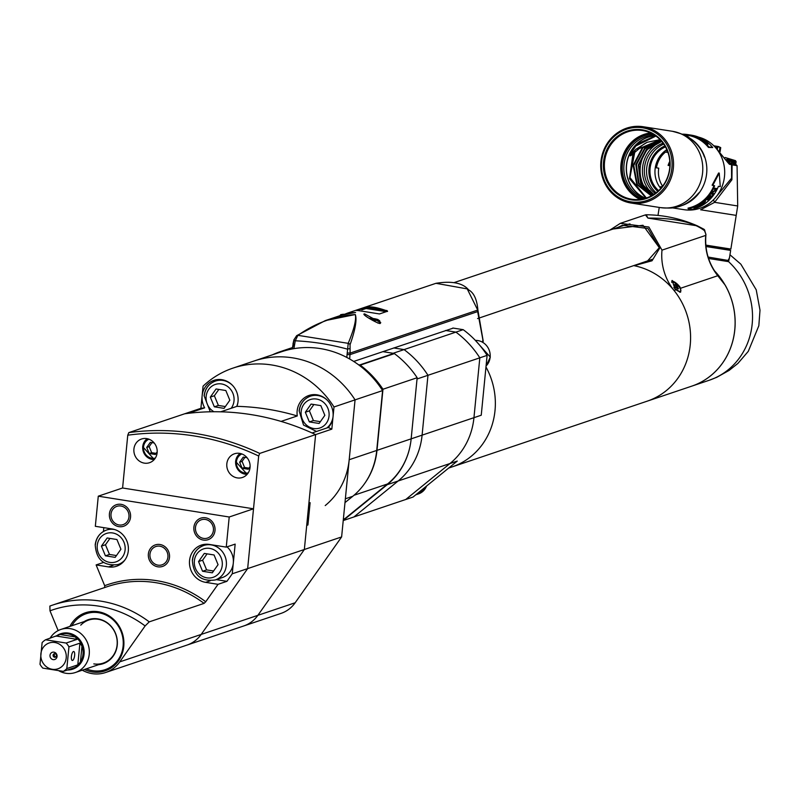 <?xml version="1.0" encoding="UTF-8"?>
<svg xmlns="http://www.w3.org/2000/svg" width="800" height="800" viewBox="0 0 800 800"><rect width="100%" height="100%" fill="white"/><g stroke="black" fill="none" stroke-linecap="round" stroke-linejoin="round"><path stroke-width="1.2" d="M258.68 456.02L247.65 568.61L304.35 549.5L315.62 434.6A259.04 240 -108.6 0 0 184.7 413.78L128.8 432.61A259.04 240 71.4 0 1 259.72 453.43L258.68 456.02A256.76 237.9 -108.6 0 0 127.76 435.21L122.59 487.99L98.28 496.18L95.33 526.3L112.22 528.98A19.31 17.9 71.4 0 1 128.27 546.48A19.31 17.9 71.4 0 1 116.53 566.25A19.31 17.9 71.4 0 1 108.51 566.9L96.12 564.93L104.68 585.68L104.72 587.58M331.82 429.14A259.04 240 71.4 0 0 328.28 427.5A19.31 17.9 -108.6 0 0 333.05 416.63L331.82 429.14L259.72 453.43M232.92 368.13A93.16 86.32 71.4 0 1 334 406.97L333.05 416.63A19.31 17.9 -108.6 0 0 308.93 395.47A19.31 17.9 -108.6 0 0 297.15 410.92A19.31 17.9 -108.6 0 0 297.28 415.95L281.08 421.41A259.04 240 -108.6 0 0 220.72 411.81L236.92 406.35A19.31 17.9 -108.6 0 0 238.03 401.52A19.31 17.9 -108.6 0 0 213.91 380.36A19.31 17.9 -108.6 0 0 202.13 395.81L203.07 386.15A93.16 86.32 71.4 0 1 232.92 368.13L253.98 361.03A93.16 86.32 71.4 0 1 355.06 399.87L341.62 536.94L295.15 602.77A32.38 30 71.4 0 1 280.99 613.41L243.72 625.97A32.38 30 -108.6 0 0 257.88 615.32L304.35 549.5L257.88 615.32A32.38 30 71.4 0 1 243.72 625.97L187.01 645.08A32.38 30 -108.6 0 0 201.18 634.43A32.38 30 71.4 0 1 187.01 645.08L105.6 672.52A32.38 30 71.4 0 1 82.26 670.19M122.59 487.99L253.51 508.81L247.65 568.61L201.18 634.43L247.65 568.61L232.25 573.79L226.94 581.32L218.03 584.32L205.64 582.35A19.31 17.9 71.4 0 1 189.59 564.86A19.31 17.9 71.4 0 1 201.33 545.09A19.31 17.9 71.4 0 1 209.36 544.43L226.25 547.12L235.16 544.11L232.25 573.79M226.83 463.79A12.5 11.58 -108.6 0 0 242.43 477.48A12.5 11.58 -108.6 0 0 250.05 467.48A12.5 11.58 -108.6 0 0 234.45 453.79A12.5 11.58 -108.6 0 0 226.83 463.79M133.92 449.02A12.5 11.58 -108.6 0 0 149.52 462.71A12.5 11.58 -108.6 0 0 157.14 452.71A12.5 11.58 -108.6 0 0 141.54 439.02A12.5 11.58 -108.6 0 0 133.92 449.02M127.76 435.21L128.8 432.61M218.14 379.53A19.31 17.9 -108.6 0 0 216.64 380.64M313.16 394.64A19.31 17.9 -108.6 0 0 311.67 395.75M204.65 407.84A19.31 17.9 -108.6 0 1 202.13 395.81L200.9 408.32A259.04 240 71.4 0 1 204.65 407.84L188.44 413.3A259.04 240 -108.6 0 0 184.7 413.78L200.9 408.32M236.92 406.35A259.04 240 71.4 0 1 297.28 415.95M341.62 536.94L304.35 549.5L306.72 525.39L307.93 524.98L310.12 502.68L308.9 503.09L315.62 434.6A259.04 240 -108.6 0 0 312.08 432.96L328.28 427.5M334 406.97L355.06 399.87L349.19 459.72A70.44 65.26 71.4 0 1 325.22 505.57M306.78 524.8L307.93 524.98M216.07 388.97L210.32 397.12L214.32 406.81L224.08 408.36L229.83 400.22L225.83 390.52L216.07 388.97M218.85 389.41L214.37 395.75L218.38 405.45L225.35 406.56M210.32 397.12L214.37 395.75M214.32 406.81L218.38 405.45M311.1 404.08L305.35 412.23L309.35 421.92L319.1 423.47L324.85 415.33L320.85 405.63L311.1 404.08M313.87 404.52L309.4 410.86L313.4 420.56L320.38 421.67M305.35 412.23L309.4 410.86M309.35 421.92L313.4 420.56M247.09 457.73L243.23 457.12L239.64 462.21L242.14 468.27L248.23 469.24L250.11 466.58M244.9 457.38L242.07 461.39L244.57 467.45L249 468.16M239.64 462.21L242.07 461.39M242.14 468.27L244.57 467.45M154.18 442.96L150.32 442.35L146.72 447.44L149.23 453.5L155.32 454.47L157.2 451.81M151.98 442.61L149.15 446.62L151.66 452.68L156.09 453.38M146.72 447.44L149.15 446.62M149.23 453.5L151.66 452.68M92.82 670.69A29.54 27.37 71.4 0 1 86.35 668.81A29.54 27.37 71.4 0 0 92.82 670.69A29.54 27.37 -108.6 0 0 105.1 669.69A29.54 27.37 71.4 0 1 92.82 670.69M71.84 625.75A29.54 27.37 71.4 0 1 86.23 613.7A29.54 27.37 71.4 0 1 98.51 612.7A29.54 27.37 71.4 0 1 123.05 639.45A29.54 27.37 71.4 0 1 105.1 669.69A29.54 27.37 -108.6 0 0 123.05 639.45A29.54 27.37 -108.6 0 0 98.51 612.7A29.54 27.37 71.4 0 0 86.23 613.7A29.54 27.37 71.4 0 0 71.84 625.75M69.91 626.4A30.68 28.42 71.4 0 1 98.21 611.72A30.68 28.42 71.4 0 1 123.77 646.37A30.68 28.42 71.4 0 1 92.31 671.95A30.68 28.42 71.4 0 1 84.42 669.46M49.99 610.81L49.88 606.06A115.88 107.37 71.4 0 1 52.65 605.08A115.88 107.37 71.4 0 1 149.24 621.86L145.12 625.94A111.34 103.16 -108.6 0 0 49.99 610.81L58.15 630.59M145.12 625.94L119.76 661.87A32.38 30 71.4 0 1 105.6 672.52M104.68 585.68A117.7 109.05 71.4 0 1 205.73 601.75L204.08 603.38L149.24 621.86M103.5 562.45L96.12 564.93M119.35 564.1A19.31 17.9 -108.6 0 0 120.77 564.1M253.51 508.81L229.21 517L98.28 496.18M229.21 517L226.25 547.12M205.73 601.75L218.03 584.32M149.96 554.24A9.66 8.95 -108.6 0 0 162.02 564.82A9.66 8.95 -108.6 0 0 167.91 557.09A9.66 8.95 -108.6 0 0 155.85 546.52A9.66 8.95 -108.6 0 0 149.96 554.24M195.47 527.5A9.66 8.95 -108.6 0 0 207.53 538.07A9.66 8.95 -108.6 0 0 213.42 530.35A9.66 8.95 -108.6 0 0 201.36 519.77A9.66 8.95 -108.6 0 0 195.47 527.5M111.01 514.06A9.66 8.95 -108.6 0 0 123.07 524.64A9.66 8.95 -108.6 0 0 128.96 516.92A9.66 8.95 -108.6 0 0 116.9 506.34A9.66 8.95 -108.6 0 0 111.01 514.06M103.44 531.47L103.82 527.65M206.01 544.23A19.31 17.9 -108.6 0 0 204.88 545.09M216.26 579.62L226.94 581.32M169.49 557.35A11.36 10.53 71.4 0 1 162.56 566.43A11.36 10.53 71.4 0 1 148.37 553.99A11.36 10.53 71.4 0 1 155.3 544.9A11.36 10.53 71.4 0 1 169.49 557.35M215 530.6A11.36 10.53 71.4 0 1 208.07 539.69A11.36 10.53 71.4 0 1 193.89 527.24A11.36 10.53 71.4 0 1 200.82 518.16A11.36 10.53 71.4 0 1 215 530.6M130.54 517.17A11.36 10.53 71.4 0 1 123.61 526.26A11.36 10.53 71.4 0 1 109.42 513.81A11.36 10.53 71.4 0 1 116.35 504.72A11.36 10.53 71.4 0 1 130.54 517.17M84.15 621.6A23.23 21.53 71.4 0 1 97.9 618.89A23.23 21.53 -108.6 0 1 117.37 642.35A23.23 21.53 -108.6 0 1 98.66 664.66M80.75 625.15A22.72 21.05 71.4 0 1 98.17 619.28A22.72 21.05 -108.6 0 1 117.1 644.94A22.72 21.05 -108.6 0 1 93.8 663.89M103.24 663.12L75.38 672.51A22.72 21.05 71.4 0 0 89.19 649.25A22.72 21.05 71.4 0 0 70.31 628.67A22.72 21.05 -108.6 0 0 60.86 629.45A22.72 21.05 -108.6 0 0 50.04 638.28M59.06 670.91A22.72 21.05 -108.6 0 0 65.93 673.28A22.72 21.05 71.4 0 0 75.38 672.51M77.79 664.87L79.92 643.16L81.98 646.06A18.18 16.84 -108.6 0 1 80.41 662.07L77.79 664.87L66.82 668.56A18.18 16.84 71.4 0 1 63.36 671.38L74.41 667.66M74.33 667.68L72.11 668.81A18.18 16.84 -108.6 0 1 71.9 668.89A18.18 16.84 -108.6 0 1 68.58 669.61M79.92 643.16L68.95 646.85A18.18 16.84 71.4 0 0 66.14 643.05L77.11 639.35L75.24 636.92A18.18 16.84 -108.6 0 0 67.84 633.82A18.18 16.84 -108.6 0 0 60.29 634.43A18.18 16.84 -108.6 0 0 60.08 634.51L45.59 639.78A18.18 16.84 -108.6 0 0 42.13 642.59L40 664.3A18.18 16.84 -108.6 0 0 42.81 668.11L63.36 671.38M66.82 668.56L68.95 646.85M74.64 655.43A4.54 1.54 99 0 0 73.74 651.49A4.54 1.54 99 0 0 71.4 656.52A4.54 1.54 99 0 0 72.31 660.46A4.54 1.54 99 0 0 74.64 655.43M66.14 643.05L45.59 639.78M54.85 642.51A13.63 12.63 71.4 0 1 66.21 657.91A13.63 12.63 71.4 0 1 52.23 669.28A13.63 12.63 -108.6 0 1 40.87 653.88A13.63 12.63 -108.6 0 1 54.85 642.51M53.17 659.63A3.81 3.53 71.4 0 1 50 655.33A3.81 3.53 71.4 0 1 53.9 652.16A3.81 3.53 71.4 0 1 57.07 656.45A3.81 3.53 71.4 0 1 53.17 659.63M54.59 657.26A1.82 1.68 71.4 0 1 54.18 653.76A1.82 1.68 71.4 0 1 54.94 653.69A1.82 1.68 -108.6 0 1 55.35 657.2A1.82 1.68 -108.6 0 1 54.59 657.26M54.82 653.68A1.82 1.68 71.4 0 0 55.77 656.86A1.82 1.68 -108.6 0 0 55.9 656.88M215.25 579.96A18.18 16.84 -108.6 0 0 226.34 565.42A18.18 16.84 -108.6 0 0 203.64 545.51C197.09 548.05 193.32 552.95 192.34 560.21C193.4 575.23 201.04 581.82 215.25 579.96L222.22 577.61A18.18 16.84 71.4 0 0 233.3 563.07A18.18 16.84 -108.6 0 0 227.04 546.85M204.31 553.42L198.56 561.57L202.56 571.26L212.31 572.81L218.06 564.67L214.06 554.97L204.31 553.42M207.08 553.86L202.61 560.2L206.61 569.9L213.59 571.01M198.56 561.57L202.61 560.2M202.56 571.26L206.61 569.9M107.17 537.97L101.42 546.12L105.42 555.82L115.18 557.37L120.93 549.22L116.93 539.52L107.17 537.97M109.95 538.41L105.47 544.76L109.47 554.45L116.45 555.56M101.42 546.12L105.47 544.76M105.42 555.82L109.47 554.45M485.97 366.98A70.44 65.26 71.4 0 1 452.04 466.93A70.44 65.26 71.4 0 0 486.54 368.04L485.84 368.27M634.35 265.74A70.44 65.26 71.4 0 1 690.26 330.52A70.44 65.26 71.4 0 1 647.28 401.13A70.44 65.26 -108.6 0 0 674.03 290.46A52.26 48.42 71.4 0 1 662 250.14L648.87 227.04L620.34 223.34L609.82 230.13M613.15 229.01L642.99 225.26L659.68 248.18L652.04 260.77L635.82 265.24M705.82 234.25L704.85 230.96C693.79 222.21 674.82 217.92 647.94 218.09L645.45 214.88L620.34 223.34M647.94 218.09L646.21 214.76C663.93 214.97 680.99 218.67 697.39 225.86L647.94 218.09M448.68 468.06L691.84 386.12A70.44 65.26 -108.6 0 0 725.19 285.14L717.78 275.72L680.65 288.23L680.65 292.13L680.04 292.2M680.65 292.13L674.99 288.93L672.12 280.44L680.65 288.23M704.85 230.96A2.27 2.03 -58.9 0 0 703.93 229.25M703.92 229.24A2.27 2.03 -58.9 0 0 703.76 229.16L697.39 225.86L703.92 229.24L705.96 234.37L705.74 235.4A52.26 48.42 -108.6 0 0 717.78 275.72M671.74 281.12A7.38 2.54 -134.4 0 1 680.08 287.21M641.11 263.46L646.4 262.27L659.27 247.71L647.96 228.49L622.51 225.27L617.84 227.43M626.76 224.22L625.87 224.74M649.15 260.74L650.25 260.59M679.59 292.12A6.36 2.19 45.6 0 0 679.76 292.08A6.36 2.19 -134.4 0 0 680.08 291.89A6.36 2.19 -134.4 0 0 680.27 291.58M671.66 282.33A6.36 2.19 45.6 0 1 671.71 282.27A6.36 2.19 45.6 0 1 672.02 282.08A6.36 2.19 -134.4 0 1 678.08 285.67A6.36 2.19 -134.4 0 1 680.61 291.36A6.36 2.19 -134.4 0 1 680.29 291.55A6.36 2.19 45.6 0 1 673.84 287.53M677.22 288.98L678.5 288.77L676.71 286.01L675.26 287.43M677.62 288.59L675.59 287.61L673.8 284.85L674.71 284.55L676.71 286.01M729.96 254.77L740.86 264.19L756.22 289.8L760 310.19L758.83 325.76L748.29 351.33L737.92 363.4L729.14 370.39L716.78 377.3L709.15 380.29A70.44 65.26 -108.6 0 0 709.22 380.26L691.8 386.13A70.44 65.26 -108.6 0 0 713.84 270.13M708.56 258.47L728.57 261.65L729.66 256.7M708.11 257.05L728.07 260.44L729.46 257.95M729.18 248.8L729.82 250.27L705.95 246.52L729.75 250.25M700.61 209.78L736.21 215.39L700.61 209.78L714.6 202.33L731.91 179.75L732.1 164.9A1.82 1.53 -81.1 0 0 730.87 163.49L728.92 163.18L729.3 159.66L730.27 160.74L729.86 163.33L730.47 159.84L731.44 160.93L731.44 163.58L731.53 160.01L732.5 161.09L732.09 163.68L732.47 160.16L733.42 161.24L733.32 163.87L733.28 160.28L734.22 161.36L733.81 163.95L734.48 161.4L733.96 160.39L734.88 161.47L734.47 164.05L735.09 161.5L734.51 160.47L735.4 161.55L735.15 164.15L735.07 160.58L735.78 161.6L735.47 164.2L735.46 160.64L736.02 161.64L735.66 164.23L736.07 161.65L735.46 160.64L736.11 161.65L735.34 160.62M730.87 163.49L730.16 163.37A1.82 1.71 -81.1 0 1 731.52 164.63L729.42 164.3L716.18 148.36M716.28 148.49L728.31 163.09M731.98 164.84L737.07 165.67L731.52 164.63L731.59 178.17L714.81 198.39M669.9 163.6L668.09 165.4L669.88 163.04M659.94 187.39L660.88 186.62A24.43 22.99 -81.1 0 0 661.57 187.52M660.88 186.62L662.15 186.82M662.62 186.21A24.43 22.99 98.9 0 1 658.74 168.18L656.46 167.83A24.43 22.99 -81.1 0 1 665.49 152.08L667.77 152.44A24.43 22.99 98.9 0 1 667.9 152.33M664.79 151.09L665.49 152.08M660.77 188.46A25.68 24.16 98.9 0 1 655.29 167.64L656.46 167.83M666.11 150.1L667.77 152.44M713.85 145.82L718.38 146.53L713.83 145.81M714.47 146.46L719.79 147.18M715.8 147.92L715.97 146.87M716.47 148.6L716.73 146.99M719.35 151.11L719.92 147.49M719.65 151.39L720.26 147.54M720.06 151.79L720.73 147.61M717.75 146.86L717.36 149.33M726.63 160.17L726.78 159.28L727.49 160.85M727.92 161.53L728.01 159.46L728.97 160.54L728.63 162.69M735.7 164.24L736.11 161.65L735.66 164.23L737.07 165.67L737.7 205.97L736.21 215.39L726.11 213.77M729.06 163.2L729.86 163.33M730.31 163.4L731.03 163.51M731.44 163.57L732.09 163.68M705.82 245.11L730.87 249.05L736.21 215.39M658.64 190.65A25.68 24.16 98.9 0 1 650.28 166.86A25.68 24.16 -81.1 0 1 665.47 146.89M666.83 149.62A25.68 24.16 -81.1 0 0 655.29 167.64M655.23 193.47A28.63 26.94 98.9 0 1 644.71 166.06A28.63 26.94 98.9 0 1 663.07 143.16M651.57 194.46L649.81 190.41L652.75 195.09L641.05 182.75L638.97 165.09L646.86 149.69L661.71 141.44M635.89 149.25L647.2 142.27A28.63 26.94 -81.1 0 0 638.88 148.57L635.89 149.25L629.31 155.6L635.81 145.98L655.92 136.07M660.95 140.58L644.63 148.28L635.81 164.59L638.49 183.47L651.85 195.61M647.2 142.27L660.08 139.65M635.81 145.98L635.22 145.89A32.27 30.36 98.9 0 1 637.2 143.88L655.58 135.83M655.72 135.93L637.2 143.88M646.39 198L629.95 177.59L635.1 150.35M652.54 195.21L640.58 183.02L638.32 164.99L646.39 149.41L661.55 141.25M660.45 140.04L642.42 147.6L633.12 165.29L636.77 184.5L651.34 195.89M633.55 151.6L629.52 178.39L646.15 198.08M645.47 198.29A32.49 30.58 98.9 0 1 626.7 163.16A32.49 30.58 -81.1 0 1 655.25 135.6M645.66 198.23A32.38 30.47 98.9 0 1 626.84 163.18A32.38 30.47 98.9 0 1 634.62 146.35L635.22 145.89M636.01 144.84A32.38 30.47 98.9 0 1 655.41 135.71M660.57 140.16L642.88 147.87L633.77 165.36L637.26 184.34L651.45 195.83M652.01 195.52L639.01 183.33L636.46 164.69L645 148.64L661.1 140.74M629.31 155.6L630.62 155.8L639.23 148.62L660.16 139.74M645.99 198.13L629.48 178.66L633.23 151.92M635.22 146.44L634.62 146.35M654.55 135.14A32.49 30.58 -81.1 0 0 624.27 162.78A32.49 30.58 98.9 0 0 644.67 198.52M642.59 199A33.54 31.56 98.9 0 1 622.68 162.53A33.54 31.56 -81.1 0 1 652.72 134.04M669.45 170.02A34.77 32.71 98.9 0 1 631.78 199.23A34.77 32.71 98.9 0 1 604.83 159.74A34.77 32.71 98.9 0 1 642.5 130.53A34.77 32.71 98.9 0 1 669.45 170.02M603.84 159.59A35.42 33.33 98.9 0 1 642.31 129.84A35.42 33.33 98.9 0 1 669.68 170.06A35.42 33.33 98.9 0 1 631.21 199.81A35.42 33.33 98.9 0 1 603.84 159.59M671.6 170.36A37.49 35.28 98.9 0 1 630.88 201.85A37.49 35.28 98.9 0 1 601.92 159.28A37.49 35.28 98.9 0 1 642.63 127.79A37.49 35.28 98.9 0 1 671.6 170.36M673.04 170.59A38.63 36.35 98.9 0 1 631.19 203.05A38.63 36.35 98.9 0 1 601.24 159.17A38.63 36.35 98.9 0 1 643.09 126.72A38.63 36.35 98.9 0 1 673.04 170.59M698.64 137.15A37.04 34.85 98.9 0 1 723.93 180.14A37.04 34.85 98.9 0 1 684.09 209.69A37.04 34.85 98.9 0 1 683.99 209.67M690.73 138.78A37.04 34.85 98.9 0 1 706.37 175.68A37.04 34.85 98.9 0 1 680.23 206.07M691.17 135.13A37.72 35.49 -81.1 0 1 691.42 135.17A37.72 35.49 -81.1 0 1 691.51 135.19A37.72 35.49 -81.1 0 1 712.71 147.55L708.46 147.43A37.04 34.85 -81.1 0 0 687.62 135.27A37.04 34.85 -81.1 0 0 687.52 135.26A37.04 34.85 -81.1 0 0 687.43 135.24M688.19 208.78A37.72 35.49 -81.1 0 0 709.23 195.31A37.72 35.49 -81.1 0 0 714.62 185.74L712.11 185.22L718.59 173.02L719.23 173.09L720.28 186.62L718.4 186.33A37.72 35.49 -81.1 0 1 713 195.89A37.72 35.49 -81.1 0 1 691.96 209.37L688.19 208.78L688.03 208.12A37.04 34.85 -81.1 0 0 708.72 194.88A37.04 34.85 -81.1 0 0 713.96 185.64M708.46 147.43L708.94 146.96A37.72 35.49 -81.1 0 0 687.74 134.6A37.72 35.49 -81.1 0 0 687.64 134.58A37.72 35.49 -81.1 0 0 682.6 134.18M712.71 147.55L708.94 146.96M688.11 134.66A37.72 35.49 -81.1 0 1 693.49 135.96L696.3 136.4A37.72 35.49 -81.1 0 0 690.92 135.09A37.72 35.49 -81.1 0 0 690.67 135.06L690.31 135A37.72 35.49 -81.1 0 1 690.56 135.04L688.47 134.71A37.72 35.49 -81.1 0 0 688.22 134.67L687.89 134.62A37.72 35.49 -81.1 0 1 688.11 134.66L687.64 134.58M690.56 135.04A37.72 35.49 -81.1 0 1 695.02 136.05L694.06 135.9A37.72 35.49 -81.1 0 0 689.99 134.95L689.63 134.9A37.72 35.49 -81.1 0 1 693.7 135.85L692.93 135.72A37.72 35.49 -81.1 0 0 688.47 134.71M695.6 136.53L696.65 137.19A37.72 35.49 -81.1 0 1 700.09 138.97L702.9 139.41A37.72 35.49 -81.1 0 0 702.06 138.93L700.8 138.73A37.72 35.49 -81.1 0 0 698.2 137.43L695.35 136.53M702.15 139.81L706.14 141.59A37.72 35.49 -81.1 0 1 707.16 142.4L708.35 143.73L707.27 143.84L704.36 141.96A37.72 35.49 -81.1 0 0 703.33 141.15L702.04 140M696.8 137.17A37.72 35.49 -81.1 0 1 699.55 138.54L700.45 138.68A37.72 35.49 -81.1 0 0 697.7 137.31L696.77 137.24M706.55 143.17L707.57 143.24L706.81 142.34A37.72 35.49 -81.1 0 0 705.78 141.53L702.97 140.35L703.69 141.21A37.72 35.49 -81.1 0 1 704.71 142.01L706.36 143.41M707.32 143.44L707.92 144.24M703.05 139.95L703.14 140.66M707.03 143.83L707.57 143.24M708.1 143.32L707.68 143.85M712.74 185.45L719.23 173.09M711.65 193.21L716.24 189.94A37.72 35.49 -81.1 0 0 716.91 188.56L714.1 188.13A37.72 35.49 -81.1 0 1 713.66 189.05L716.05 189.42L711.56 192.73A37.72 35.49 -81.1 0 1 710.72 193.99L713.53 194.43A37.72 35.49 -81.1 0 0 714.1 193.59L711.38 193.02M712.73 195.52L712.37 195.47A37.72 35.49 -81.1 0 1 709.09 199.28L708.13 199.13A37.72 35.49 -81.1 0 0 711.01 195.85L710.65 195.8A37.72 35.49 -81.1 0 1 707.77 199.08L706.99 198.96A37.72 35.49 -81.1 0 0 710.28 195.14L709.92 195.09A37.72 35.49 -81.1 0 1 705.92 199.6L708.73 200.04A37.72 35.49 -81.1 0 0 712.73 195.52M704.84 202.15L705.6 200.61L703.29 201.91A37.72 35.49 -81.1 0 1 700.05 204.21L702.86 204.64A37.72 35.49 -81.1 0 0 703.69 204.1L702.44 203.91A37.72 35.49 -81.1 0 0 704.84 202.15L704.68 201.92M699.41 206.56A37.72 35.49 -81.1 0 1 698.22 207.11L693.94 207.78L695.41 206.67A37.72 35.49 -81.1 0 0 696.6 206.12L699.88 205.04L700.88 205.51L699.32 206.35M703.72 201.85A37.72 35.49 -81.1 0 1 701.18 203.71L702.08 203.85A37.72 35.49 -81.1 0 0 704.62 201.99L705.03 201.3L703.6 201.68M696.96 206.18A37.72 35.49 -81.1 0 1 695.77 206.73L694.86 207.45L697.86 207.06A37.72 35.49 -81.1 0 0 699.05 206.51L699.91 205.66L696.89 206M713.53 194.43L713.01 194.03A37.04 34.85 -81.1 0 0 713.39 193.48M713.01 194.03L710.92 193.71M716.05 189.42L713.76 188.84M716.24 189.94L715.74 189.66M715.84 189.3A37.04 34.85 -81.1 0 0 716.25 188.46M708.73 200.04L706.31 199.23M702.86 204.64L700.72 203.78M705.36 200.63L704.46 201.61M695.09 207.27L694.31 207.23M700.59 204.91L699.81 205.57M705.43 201.62L705.04 201.08M700.55 205.86L700.26 205.25M694.84 207.92L694.64 207.28M652.25 259.32L477.55 318.58M454.01 282.64L624.97 225.03L630 223.89M452.87 328.03L463.2 329.67L455.9 332.12A93.16 86.32 71.4 0 1 479.82 357.83L473.95 417.68A70.44 65.26 71.4 0 1 449.98 463.53L405.77 499.48L449.98 463.53A70.44 65.26 -108.6 0 0 473.95 417.68L479.82 357.83A93.16 86.32 -108.6 0 0 455.9 332.12L445.58 330.48L455.9 332.12L404.06 349.6L393.73 347.95L404.06 349.6A93.16 86.32 71.4 0 1 427.97 375.3A93.16 86.32 -108.6 0 0 404.06 349.6L393.12 353.28L382.79 351.64L393.92 353.41A1.14 1.05 71.4 0 1 394.39 353.61A93.16 86.32 71.4 0 1 417.16 377.72L411.16 438.84A70.44 65.26 71.4 0 1 387.2 484.69L343.24 520.43M463.2 329.67A93.16 86.32 71.4 0 1 487.11 355.37L427.97 375.3L422.1 435.15L427.97 375.3L417.03 378.98L411.16 438.84A69.3 64.21 71.4 0 1 387.58 483.95L344.99 518.58A1.14 1.05 71.4 0 1 344.33 518.8M343.23 520.56L413.06 497.03L457.27 461.07L398.13 481A70.44 65.26 -108.6 0 0 422.1 435.15A70.44 65.26 71.4 0 1 398.13 481L353.92 516.95L398.13 481L387.2 484.69M487.11 355.37L481.24 415.22L376.98 450.36A69.3 64.21 71.4 0 1 364.65 483.51M485.86 368.08A15.91 14.74 -108.6 0 0 486.54 368.04M382.6 390.59A93.16 86.32 71.4 0 0 281.52 351.75L253.98 361.03A93.16 86.32 71.4 0 1 355.06 399.87L382.6 390.59L376.73 450.44A70.44 65.26 71.4 0 1 352.77 496.29L344.98 502.62M280.02 352.25L279.26 352.13A1.14 1.05 -108.6 0 0 278.77 352.18A93.16 86.32 -108.6 0 0 272.44 354.81M358.48 364.73L359.73 364.93A1.14 1.05 71.4 0 1 360.21 365.13A93.16 86.32 71.4 0 1 382.97 389.24L376.98 450.36M382.97 389.24L417.16 377.72M293.92 348.65L295.25 340.8L297.91 335.34C315.54 322.96 334.67 316.03 355.3 314.54C357.08 319.56 355.34 329.62 350.06 344.72L350.11 353.08L477.73 310.08L467.23 288.91L435.96 283.31L347.68 313.06L355.6 312.48L341.76 315.06L325.21 320.63L355.3 314.54C356.45 319.62 354.09 329.22 348.21 343.34L346.8 357.43M292.48 348.9L294.05 339.71L296.32 336.18A2.27 1.75 51.3 0 1 296.73 335.63A2.27 1.75 51.3 0 1 297.91 335.34L348.21 343.34A2.27 1.97 -152.1 0 1 350.06 344.72M297.31 335.36L325.21 320.64M341.63 315.1A5.68 0.93 5.6 0 1 341.78 314.51A5.68 0.93 5.6 0 1 344.6 314.27L347.68 313.06M380.14 323.5C377.94 323.91 359.98 313.63 364.67 313.92L380.75 322.67L380.14 323.5M364.09 314.44L364.67 313.92M387.59 311.22L379.48 313.95L356.66 310.32L366.2 307.27L387.03 310.58L387.43 311.49M357.29 310.27L356.76 310.63M353.7 361.44L453.28 328.09M481.99 341.83L483.19 341.43L477.61 311.35M482.69 340.4L483.19 341.43M347.19 352.98L350.11 353.08L349.67 359M366.2 307.27L366.28 307.57C369.73 306.06 376.6 307.15 386.87 310.85L386.36 311.63M361.89 309.88L366.1 308.5L386.21 311.68M358.19 310.15L366.28 307.57L366.1 308.5M372.09 319.94L376.05 319.96L375.44 319.26L370.07 318.75M371.78 318.68L371.68 319.7M375.44 319.26L375.37 319.99M119.76 661.87L295.15 602.77M232.27 385.15A18.18 16.84 -108.6 0 0 215.41 381.06A18.18 16.84 -108.6 0 0 204.32 395.6M231.17 408.29A15 13.89 -108.6 0 0 234.01 400.88A15 13.89 -108.6 0 0 221.52 383.94A15 13.89 -108.6 0 0 206.14 396.45A15 13.89 -108.6 0 0 213.95 411.74M236.71 406.43A18.18 16.84 -108.6 0 0 237.97 402.05M327.3 400.26A18.18 16.84 -108.6 0 0 310.43 396.17A18.18 16.84 -108.6 0 0 299.34 410.71M329.04 415.99A15 13.89 -108.6 0 0 316.54 399.05A15 13.89 -108.6 0 0 301.16 411.56A15 13.89 -108.6 0 0 313.66 428.5A15 13.89 -108.6 0 0 329.04 415.99M326.85 427.98A18.18 16.84 -108.6 0 0 332.99 417.16M247.17 474.29L235.57 461.41L240.16 453.46A11.36 10.53 -108.6 0 0 235.66 461.34M241.88 453.96A10 9.26 -108.6 0 0 236.44 461.7A10 9.26 -108.6 0 0 248.24 472.85M235.65 461.49A11.36 10.53 -108.6 0 0 247.18 474.28M142.73 446.72A11.36 10.53 -108.6 0 0 154.27 459.51L142.66 446.63L147.24 438.69A11.36 10.53 -108.6 0 0 142.75 446.56M148.96 439.19A10 9.26 -108.6 0 0 143.53 446.93A10 9.26 -108.6 0 0 155.33 458.08M204.08 603.38A115.88 107.37 -108.6 0 0 107.5 586.6L52.65 605.08M113.1 565.36L108.51 566.9M205.64 582.35L210.23 580.8M55.96 636.28A18.71 17.34 71.4 0 1 68.49 633.09A18.71 17.34 71.4 0 1 84.16 652.93A18.71 17.34 71.4 0 1 67.34 670.03M60.36 634.41A18.18 16.84 71.4 0 1 60.43 634.39A18.18 16.84 71.4 0 1 67.98 633.77A18.18 16.84 71.4 0 1 83.09 650.23A18.18 16.84 71.4 0 1 72.04 668.84A18.18 16.84 71.4 0 1 71.97 668.86M80.41 662.07L81.98 646.06M75.24 636.92L60.08 634.51M71.33 668.69L72.11 668.81M77.11 639.35L56.56 636.08M207.43 544.23L203.64 545.51A18.18 16.84 -108.6 0 0 192.55 560.05M222.25 565.33A15 13.89 -108.6 0 0 209.75 548.39A15 13.89 -108.6 0 0 194.37 560.9A15 13.89 -108.6 0 0 206.87 577.84A15 13.89 -108.6 0 0 222.25 565.33M114.65 529.55A18.18 16.84 -108.6 0 0 106.5 530.06A18.18 16.84 -108.6 0 0 95.42 544.6M125.11 549.89A15 13.89 -108.6 0 0 112.62 532.95A15 13.89 -108.6 0 0 97.24 545.45A15 13.89 -108.6 0 0 109.73 562.39A15 13.89 -108.6 0 0 125.11 549.89M110.51 528.71L106.5 530.06C99.95 532.61 96.19 537.51 95.21 544.76C96.27 559.79 103.9 566.37 118.11 564.51A18.18 16.84 -108.6 0 0 124.91 559.99M705.81 234.48L705.74 235.4L662 250.14M674.03 290.46L675.92 289.82M705.77 235.15L705.89 235.29C704.63 251.41 709.27 265.61 719.81 277.9M677.53 286.96L676.38 288.09M675.51 285.07L674.55 286M709.22 380.26A70.44 65.26 -108.6 0 0 751.59 328.52A70.44 65.26 -108.6 0 0 728.57 261.65A1.36 1.29 50.1 0 1 728.07 260.44M729.11 249.24L705.86 245.58M737.7 205.97L714.6 202.33A4.54 1.36 55.8 0 1 713.59 199.68M669.79 161.41A24.43 22.99 98.9 0 0 668.09 165.4L669.87 165.68M728.04 159.48L726.78 159.28M729.34 159.68L728.17 159.5M730.53 159.87L729.46 159.7M731.6 160.04L730.64 159.89M732.55 160.19L731.7 160.05M733.37 160.32L732.63 160.2M734.06 160.42L733.44 160.33M734.62 160.51L734.12 160.43M735.32 160.62L734.66 160.52M735.46 160.64L725.12 157.5M728.1 160.4L727.57 160.32M729.47 160.62L728.97 160.54M664.91 145.92A26.81 25.23 -81.1 0 0 649.22 166.69A26.81 25.23 -81.1 0 0 657.81 191.41M663.75 144.11A28.63 26.94 -81.1 0 0 646.93 166.33A28.63 26.94 -81.1 0 0 656.16 192.77M649.81 190.41A30.22 28.44 -81.1 0 0 653.87 194.4M649.49 190.71A30.68 28.87 98.9 0 1 642.82 165.68A30.68 28.87 -81.1 0 1 661.76 141.5M649.04 147.63A32.49 30.58 -81.1 0 0 640.53 165.32A32.49 30.58 -81.1 0 0 646.88 190.95M652.2 133.76A33.86 31.86 -81.1 0 0 622.39 162.49A33.86 31.86 -81.1 0 0 642.01 199.11M650.53 132.94A34.77 32.71 -81.1 0 0 621.24 162.3A34.77 32.71 -81.1 0 0 640.16 199.39M631.19 203.05L660.44 207.61A38.63 36.35 98.9 0 0 702.29 175.15A38.63 36.35 -81.1 0 0 672.34 131.28L672.34 131.28C682.47 133.99 688.07 136.13 689.14 137.68C696.92 143.21 702.01 149.66 704.41 157.03M687.62 135.27L687.74 134.6M708.72 194.88L709.23 195.31M426.57 486.04A14.77 13.68 71.4 0 1 418.5 493.9L415.77 494.82M475.38 340.41A14.77 13.68 71.4 0 1 490.14 357.25A14.77 13.68 71.4 0 1 486.06 366.02M345.36 498.79L352.77 496.29M349.19 459.72L376.73 450.44M292.56 347.53L278.82 352.16L292.56 347.53M292.54 347.66L279.26 352.13M360.21 365.13L394.39 353.61M359.73 364.93L393.92 353.41M353.99 495.27L387.58 483.95M343.37 519.13L344.99 518.58M347.03 354.54L349.95 354.65L477.58 311.63L477.88 309.95C476.95 299.42 473.87 292.73 468.61 289.87C462.79 282.94 451.9 280.76 435.96 283.31M294.05 339.71A2.27 0.51 19.2 0 0 293.9 339.82A2.27 0.51 19.2 0 0 295.25 340.8A267 248.11 73.8 0 1 347.15 349.05L350.06 348.61M325.23 320.63L296.73 335.63L293.91 339.81L292.95 344.11L294.4 344.58M292.35 348.93L292.78 345.68L294.24 346.15M292.93 345.58L293.07 344.24M365.82 308.56A0.91 0.84 71.4 0 1 364.85 307.9L364.76 307.59M377.82 323.07A7.95 1.31 5.6 0 0 379.57 322.79A7.95 1.31 5.6 0 0 380.09 322.39L379.71 320.81L377.66 319.4L369.23 318.26M372.81 320.36A5.68 0.93 5.6 0 0 377.68 320.22A5.68 0.93 5.6 0 0 375.95 318.99A5.68 0.93 5.6 0 0 369.31 318.3M210.28 411.79L204.11 395.76C205.09 388.5 208.85 383.6 215.41 381.06L220 379.51M316.54 431.46L303.55 425.08L299.13 410.87C300.11 403.61 303.88 398.71 310.43 396.17L315.02 394.62M88.73 620.05L60.86 629.45M118.11 564.51L121.9 563.24M645.45 214.88L646.21 214.76M680.61 291.36L680.08 291.89M674.17 285.55L674.69 285.04M729.45 257.98L730.65 250.4M718.38 146.53L720.14 147.32M657.98 215.44L659.25 207.43M643.09 126.72L672.34 131.28M698.83 192.85C686.92 206.46 675.97 207.15 675.56 207.31C673.46 208.18 668.42 208.28 660.44 207.61M687.52 135.26L683.66 134.65M684.09 209.69L672.25 207.84M691.42 135.17L690.92 135.09M426.74 485.9L418.5 493.9M475.37 340.4L490.32 357.12L486.06 366.07M343.36 519.2L344.68 518.75M477.88 309.95L483.21 341.1M380.09 322.39L379.98 323.54M344.76 314.24L340.83 314.59L338.92 316.81"/></g></svg>
